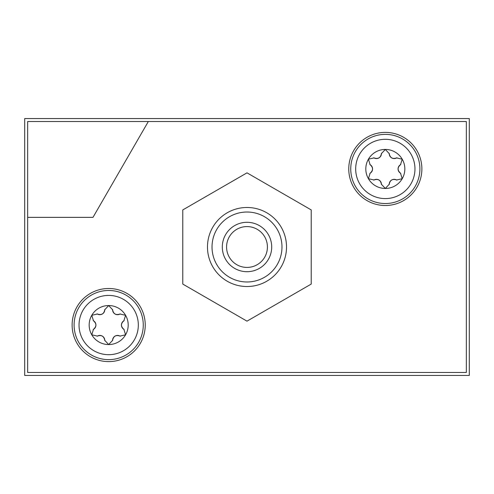 <?xml version="1.0" encoding="UTF-8"?>
<svg xmlns="http://www.w3.org/2000/svg" width="494" height="494" viewBox="0 0 494 494"><rect width="100%" height="100%" fill="white"/><g stroke="black" fill="none" stroke-linecap="round" stroke-linejoin="round"><path stroke-width="0.74" d="M92.989 217.354L148.317 121.524L27.664 121.524L27.664 217.354L92.989 217.354M27.664 217.354L27.664 372.476L466.336 372.476L466.336 121.524L148.317 121.524M108.68 288.496A36.556 36.556 0 0 1 140.339 343.33A36.556 36.556 0 0 1 77.021 343.33A36.556 36.556 0 0 1 108.68 288.496M385.32 132.392A36.556 36.556 0 0 1 416.979 187.226A36.556 36.556 0 0 1 353.661 187.226A36.556 36.556 0 0 1 385.32 132.392M469.3 375.44L469.3 118.56L24.7 118.56L24.7 375.44L469.3 375.44M368.419 159.192A19.513 19.513 0 0 1 385.32 149.435L381.417 153.634C380.559 157.858 378.089 159.284 374.007 157.913L368.419 159.192L370.105 164.669C373.334 167.528 373.334 170.381 370.105 173.227L368.419 178.704A19.513 19.513 0 0 1 368.419 159.192L368.419 159.192M373.754 180.131L374.007 179.983C378.095 178.618 380.565 180.044 381.417 184.262L385.32 188.461A19.513 19.513 0 0 1 368.419 178.704L374.007 179.983A4.94 4.94 0 0 1 378.954 179.989M389.223 184.558L389.223 184.262C390.081 180.038 392.551 178.612 396.633 179.983L402.221 178.704A19.513 19.513 0 0 1 385.32 188.461L389.223 184.262A4.94 4.94 0 0 1 391.699 179.983M400.788 173.375L400.535 173.227C397.306 170.368 397.306 167.515 400.535 164.669L402.221 159.192A19.513 19.513 0 0 1 402.221 178.704L400.535 173.227A4.94 4.94 0 0 1 398.065 168.942M91.779 315.296A19.513 19.513 0 0 1 108.68 305.539L104.777 309.738C103.919 313.962 101.449 315.388 97.367 314.017L91.779 315.296L93.465 320.773C96.694 323.632 96.694 326.485 93.465 329.331L91.779 334.809A19.513 19.513 0 0 1 91.779 315.296L91.779 315.296M97.114 336.235L97.367 336.087C101.455 334.722 103.925 336.148 104.777 340.366L108.68 344.565A19.513 19.513 0 0 1 91.779 334.809L97.367 336.087A4.94 4.94 0 0 1 102.314 336.093M112.583 340.662L112.583 340.366C113.441 336.142 115.911 334.716 119.993 336.087L125.581 334.809A19.513 19.513 0 0 1 108.68 344.565L112.583 340.366A4.94 4.94 0 0 1 115.059 336.087M124.148 329.479L123.895 329.331C120.666 326.472 120.666 323.619 123.895 320.773L125.581 315.296A19.513 19.513 0 0 1 125.581 334.809L123.895 329.331A4.94 4.94 0 0 1 121.425 325.046M108.68 290.472A34.58 34.58 0 0 1 138.629 342.342A34.58 34.58 0 0 1 78.731 342.342A34.58 34.58 0 0 1 108.68 290.472A34.58 34.58 0 0 1 138.629 342.342A34.58 34.58 0 0 1 78.731 342.342A34.58 34.58 0 0 1 108.68 290.472M108.68 305.539A19.513 19.513 0 0 1 125.581 315.296L119.993 314.017C115.905 315.382 113.435 313.956 112.583 309.738L108.68 305.539M385.32 134.368A34.58 34.58 0 0 1 415.269 186.238A34.58 34.58 0 0 1 355.371 186.238A34.58 34.58 0 0 1 385.32 134.368A34.58 34.58 0 0 1 415.269 186.238A34.58 34.58 0 0 1 355.371 186.238A34.58 34.58 0 0 1 385.32 134.368M385.32 149.435A19.513 19.513 0 0 1 402.221 159.192L396.633 157.913C392.545 159.278 390.075 157.852 389.223 153.634L385.32 149.435A3.903 3.903 0 0 0 385.314 149.435M102.233 314.054A4.94 4.94 0 0 1 97.367 314.017L97.114 313.869M93.212 320.625L93.465 320.773A4.94 4.94 0 0 1 95.935 325.058M93.212 329.479L93.465 329.331A4.94 4.94 0 0 0 95.935 325.132M104.777 340.662L104.777 340.366A4.94 4.94 0 0 0 102.382 336.13M120.246 336.235L119.993 336.087A4.94 4.94 0 0 0 115.127 336.05M124.148 320.625L123.895 320.773A4.94 4.94 0 0 0 121.425 324.972M120.246 313.869L119.993 314.017A4.94 4.94 0 0 1 115.046 314.011M112.583 309.442L112.583 309.738A4.94 4.94 0 0 0 114.978 313.974M104.777 309.442L104.777 309.738A4.94 4.94 0 0 1 102.301 314.017M378.873 157.95A4.94 4.94 0 0 1 374.007 157.913L373.754 157.765M369.852 164.521L370.105 164.669A4.94 4.94 0 0 1 372.575 168.954M369.852 173.375L370.105 173.227A4.94 4.94 0 0 0 372.575 169.028M381.417 184.558L381.417 184.262A4.94 4.94 0 0 0 379.022 180.026M396.886 180.131L396.633 179.983A4.94 4.94 0 0 0 391.767 179.946M400.788 164.521L400.535 164.669A4.94 4.94 0 0 0 398.065 168.868M396.886 157.765L396.633 157.913A4.94 4.94 0 0 1 391.686 157.907M389.223 153.338L389.223 153.634A4.94 4.94 0 0 0 391.619 157.87M381.417 153.338L381.417 153.634A4.94 4.94 0 0 1 378.941 157.913M182.78 209.925L182.78 284.075L247 321.156L311.22 284.075L311.22 209.925L247 172.844L182.78 209.925M247 212.025A34.975 34.975 0 0 1 277.288 264.488A34.975 34.975 0 0 1 216.712 264.488A34.975 34.975 0 0 1 247 212.025M247 222.3A24.7 24.7 0 0 1 268.39 259.35A24.7 24.7 0 0 1 225.61 259.35A24.7 24.7 0 0 1 247 222.3M247 207.48A39.52 39.52 0 0 1 281.228 266.76A39.52 39.52 0 0 1 212.772 266.76A39.52 39.52 0 0 1 247 207.48M247 226.579A20.421 20.421 0 0 1 264.685 257.213A20.421 20.421 0 0 1 229.315 257.213A20.421 20.421 0 0 1 247 226.579M108.68 295.412A29.64 29.64 0 0 1 134.349 339.872A29.64 29.64 0 0 1 83.011 339.872A29.64 29.64 0 0 1 108.68 295.412M385.32 139.308A29.64 29.64 0 0 1 410.989 183.768A29.64 29.64 0 0 1 359.651 183.768A29.64 29.64 0 0 1 385.32 139.308"/></g></svg>

